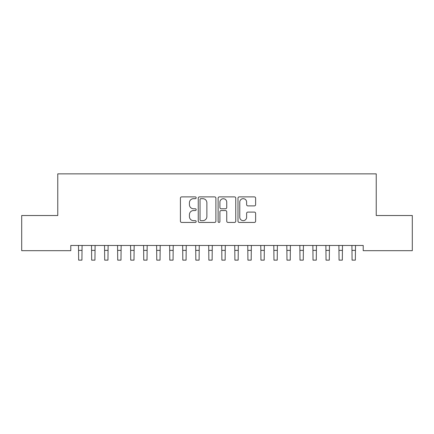 <?xml version="1.0" encoding="UTF-8"?>
<svg xmlns="http://www.w3.org/2000/svg" width="434" height="434" viewBox="0 0 434 434"><rect width="100%" height="100%" fill="white"/><g stroke="black" fill="none" stroke-linecap="round" stroke-linejoin="round"><path stroke-width="0.65" d="M196.168 197.779A0.895 0.895 0 0 0 195.273 196.884L181.694 196.884A1.28 1.28 0 0 0 180.419 198.159L180.419 221.166A1.28 1.28 0 0 0 181.694 222.441L195.273 222.441A0.895 0.895 0 0 0 196.168 221.546A0.895 0.895 0 0 0 195.273 220.656L193.515 220.656A4.09 4.09 0 0 1 189.425 216.566L189.425 214.646A4.09 4.09 0 0 1 193.515 210.561L195.273 210.561A0.895 0.895 0 0 0 196.168 209.665A0.895 0.895 0 0 0 195.273 208.77L193.515 208.77A4.09 4.09 0 0 1 189.425 204.68L189.425 202.759A4.09 4.09 0 0 1 193.515 198.674L195.273 198.674A0.895 0.895 0 0 0 196.168 197.779M254.351 205.895A1.28 1.28 0 0 0 255.626 204.615L255.626 198.159A1.28 1.28 0 0 0 254.351 196.884L239.27 196.884A1.28 1.28 0 0 0 237.989 198.159L237.989 221.166A1.28 1.28 0 0 0 239.27 222.441L254.351 222.441A1.28 1.28 0 0 0 255.626 221.166L255.626 213.371A1.28 1.28 0 0 0 254.351 212.09L247.895 212.09A1.28 1.28 0 0 0 246.615 213.371L246.615 217.233A3.418 3.418 0 0 1 243.197 220.656A3.418 3.418 0 0 1 239.78 217.233L239.78 202.092A3.418 3.418 0 0 1 243.197 198.674A3.418 3.418 0 0 1 246.615 202.092L246.615 204.615A1.28 1.28 0 0 0 247.895 205.895L254.351 205.895M363.215 245.47L70.785 245.47L70.785 250.678L21.7 250.678L21.7 215.524L57.765 215.524L57.765 173.86L376.235 173.86L376.235 215.524L412.3 215.524L412.3 250.678L363.215 250.678L363.215 245.47M215.882 198.159A1.28 1.28 0 0 0 214.602 196.884L199.521 196.884A1.28 1.28 0 0 0 198.246 198.159L198.246 221.166A1.28 1.28 0 0 0 199.521 222.441L214.602 222.441A1.28 1.28 0 0 0 215.882 221.166L215.882 198.159M219.398 196.884L234.479 196.884A1.28 1.28 0 0 1 235.754 198.159L235.754 221.166A1.28 1.28 0 0 1 234.479 222.441L228.024 222.441A1.28 1.28 0 0 1 226.743 221.166L226.743 211.835A1.28 1.28 0 0 0 225.468 210.561L221.188 210.561A1.28 1.28 0 0 0 219.908 211.835L219.908 221.546A0.895 0.895 0 0 1 219.013 222.441A0.895 0.895 0 0 1 218.118 221.546L218.118 198.159A1.28 1.28 0 0 1 219.398 196.884M200.931 198.674A0.895 0.895 0 0 0 200.036 199.569L200.036 219.761A0.895 0.895 0 0 0 200.931 220.656L202.781 220.656A4.09 4.09 0 0 0 206.872 216.566L206.872 202.759A4.09 4.09 0 0 0 202.781 198.674L200.931 198.674M226.743 202.157A3.418 3.418 0 0 0 223.326 198.734A3.418 3.418 0 0 0 219.908 202.157L219.908 207.49A1.28 1.28 0 0 0 221.188 208.77L225.468 208.77A1.28 1.28 0 0 0 226.743 207.49L226.743 202.157M78.5 245.47L78.662 260.14L81.918 260.14L82.08 245.47M91.52 245.47L91.682 260.14L94.938 260.14L95.1 245.47M104.54 245.47L104.703 260.14L107.957 260.14L108.12 245.47M117.56 245.47L117.722 260.14L120.977 260.14L121.14 245.47M130.58 245.47L130.743 260.14L133.998 260.14L134.16 245.47M143.6 245.47L143.762 260.14L147.017 260.14L147.18 245.47M156.62 245.47L156.782 260.14L160.037 260.14L160.2 245.47M169.64 245.47L169.802 260.14L173.058 260.14L173.22 245.47M182.66 245.47L182.822 260.14L186.077 260.14L186.24 245.47M195.68 245.47L195.843 260.14L199.097 260.14L199.26 245.47M208.7 245.47L208.862 260.14L212.118 260.14L212.28 245.47M221.72 245.47L221.882 260.14L225.137 260.14L225.3 245.47M234.74 245.47L234.903 260.14L238.157 260.14L238.32 245.47M247.76 245.47L247.922 260.14L251.177 260.14L251.34 245.47M260.78 245.47L260.942 260.14L264.197 260.14L264.36 245.47M273.8 245.47L273.962 260.14L277.217 260.14L277.38 245.47M286.82 245.47L286.983 260.14L290.238 260.14L290.4 245.47M299.84 245.47L300.002 260.14L303.257 260.14L303.42 245.47M312.86 245.47L313.022 260.14L316.277 260.14L316.44 245.47M325.88 245.47L326.042 260.14L329.298 260.14L329.46 245.47M338.9 245.47L339.062 260.14L342.317 260.14L342.48 245.47M351.92 245.47L352.082 260.14L355.337 260.14L355.5 245.47M78.662 250.375L81.918 250.375M91.682 250.375L94.938 250.375M104.703 250.375L107.957 250.375M117.722 250.375L120.977 250.375M130.743 250.375L133.998 250.375M143.762 250.375L147.017 250.375M156.782 250.375L160.037 250.375M169.802 250.375L173.058 250.375M182.822 250.375L186.077 250.375M195.843 250.375L199.097 250.375M208.862 250.375L212.118 250.375M221.882 250.375L225.137 250.375M234.903 250.375L238.157 250.375M247.922 250.375L251.177 250.375M260.942 250.375L264.197 250.375M273.962 250.375L277.217 250.375M286.983 250.375L290.238 250.375M300.002 250.375L303.257 250.375M313.022 250.375L316.277 250.375M326.042 250.375L329.298 250.375M339.062 250.375L342.317 250.375M352.082 250.375L355.337 250.375"/></g></svg>
